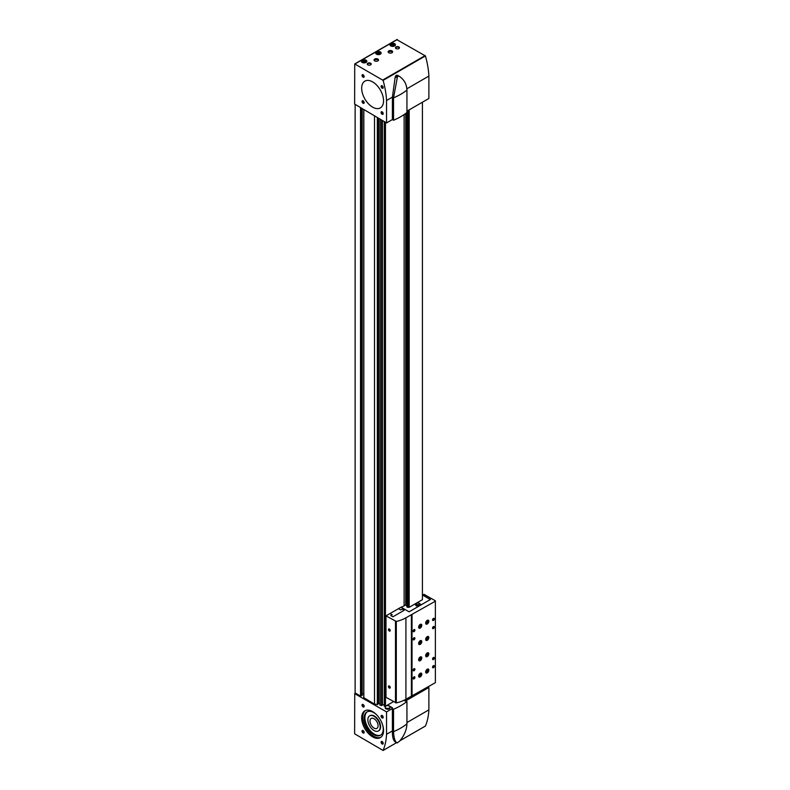 <?xml version="1.0" encoding="UTF-8"?>
<svg xmlns="http://www.w3.org/2000/svg" width="790" height="790" viewBox="0 0 790 790"><rect width="100%" height="100%" fill="white"/><g stroke="black" fill="none" stroke-linecap="round" stroke-linejoin="round"><path stroke-width="1.19" d="M355.125 104.774L355.125 692.949L360.517 696.069L362.106 695.151M384.236 706.112L384.236 121.591L384.236 706.112L385.451 706.27L393.469 701.648M380.02 705.223L380.02 119.152L380.02 705.223L381.925 705.332M363.834 697.698L374.519 704.157L377.709 704.443M374.519 704.157L374.519 115.982M406.88 112.545L406.88 606.898L407.591 607.303L407.591 110.778M408.233 697.926L409.181 697.995L422.413 690.154M408.529 110.235L408.529 607.303L409.181 607.303L422.413 599.669L422.413 102.226M409.181 697.995L409.181 697.382M409.181 607.303L409.181 109.859M381.935 704.818L384.236 704.818M377.719 702.754L378.538 703.189L378.538 118.293L378.538 703.564L380.02 703.93M362.205 693.758L363.736 693.758M404.125 605.535L404.125 114.56M401.172 607.243L405.734 605.051L405.734 113.424M407.591 607.303L407.729 110.699M406.939 111.153L428.881 98.483L428.881 76.077L406.87 88.796M386.547 122.924L354.631 104.083L354.73 63.941L383.091 80.373A72.334 41.761 60 0 1 386.547 100.518L386.547 122.924L392.373 119.567L392.403 97.18L395.237 76.689L396.59 75.169L398.18 76.087L397.498 76.482L395.909 75.564M386.547 100.518L392.403 97.14M383.091 80.373L425.415 55.932A72.334 41.761 60 0 1 428.881 76.077M376.465 54.164A2.745 1.58 0 0 0 379.457 54.51A2.745 1.58 0 0 0 381.145 53.049A2.745 1.58 0 0 0 378.4 51.459A2.745 1.58 0 0 0 375.655 53.049A2.745 1.58 0 0 0 376.465 54.164M362.175 62.42A2.745 1.58 0 0 0 365.168 62.756A2.745 1.58 0 0 0 366.856 61.294A2.745 1.58 0 0 0 364.121 59.714A2.745 1.58 0 0 0 361.376 61.294A2.745 1.58 0 0 0 362.175 62.42M390.754 45.919A2.745 1.58 0 0 0 393.736 46.264A2.745 1.58 0 0 0 395.435 44.803A2.745 1.58 0 0 0 392.689 43.213A2.745 1.58 0 0 0 389.944 44.803A2.745 1.58 0 0 0 390.754 45.919M398.861 46.936A1.995 1.155 180 0 1 398.861 48.565A1.995 1.155 180 0 1 396.037 48.565A1.995 1.155 180 0 1 396.037 46.936A1.995 1.155 180 0 1 398.861 46.936M370.638 63.23A1.995 1.155 180 0 1 370.638 64.859A1.995 1.155 180 0 1 367.824 64.859A1.995 1.155 180 0 1 367.824 63.23A1.995 1.155 180 0 1 370.638 63.23M388.808 52.742A2.242 1.294 0 0 0 391.257 53.019A2.242 1.294 0 0 0 392.64 51.824A2.242 1.294 0 0 0 390.398 50.53A2.242 1.294 0 0 0 388.157 51.824A2.242 1.294 0 0 0 388.808 52.742M374.697 60.889A2.242 1.294 0 0 0 377.146 61.166A2.242 1.294 0 0 0 378.529 59.971A2.242 1.294 0 0 0 376.287 58.677A2.242 1.294 0 0 0 374.045 59.971A2.242 1.294 0 0 0 374.697 60.889M396.955 39.727L425.415 55.932M372.613 107.144A15.464 8.927 -120 0 0 380.346 107.904A15.464 8.927 -120 0 0 380.346 90.05A15.464 8.927 -120 0 0 364.881 81.123A15.464 8.927 -120 0 0 362.511 93.516A15.464 8.927 -120 0 0 372.613 107.144M382.143 88.203A1.501 0.869 -120 0 0 383.199 87.591A1.501 0.869 -120 0 0 382.143 85.755A1.501 0.869 -120 0 0 381.086 86.367A1.501 0.869 -120 0 0 382.143 88.203M363.094 77.203A1.501 0.869 -120 0 0 364.151 76.591A1.501 0.869 -120 0 0 363.094 74.754A1.501 0.869 -120 0 0 362.037 75.366A1.501 0.869 -120 0 0 363.094 77.203M382.143 114.264A1.501 0.869 -120 0 0 383.199 113.661A1.501 0.869 -120 0 0 382.143 111.825A1.501 0.869 -120 0 0 381.086 112.437A1.501 0.869 -120 0 0 382.143 114.264M363.094 103.273A1.501 0.869 -120 0 0 364.151 102.66A1.501 0.869 -120 0 0 363.094 100.824A1.501 0.869 -120 0 0 362.037 101.436A1.501 0.869 -120 0 0 363.094 103.273M363.193 100.893A1.225 0.711 -120 0 0 362.669 100.873A1.225 0.711 -120 0 0 362.482 101.861A1.225 0.711 -120 0 0 363.281 102.937A1.225 0.711 -120 0 0 363.894 102.996A1.225 0.711 -120 0 0 364.151 102.542M382.241 111.884A1.225 0.711 -120 0 0 381.718 111.874A1.225 0.711 -120 0 0 381.531 112.852A1.225 0.711 -120 0 0 382.33 113.938A1.225 0.711 -120 0 0 382.943 113.997A1.225 0.711 -120 0 0 383.199 113.543M363.193 74.823A1.225 0.711 -120 0 0 362.669 74.803A1.225 0.711 -120 0 0 362.482 75.791A1.225 0.711 -120 0 0 363.281 76.867A1.225 0.711 -120 0 0 363.894 76.936A1.225 0.711 -120 0 0 364.151 76.472M382.241 85.824A1.225 0.711 -120 0 0 381.718 85.804A1.225 0.711 -120 0 0 381.531 86.791A1.225 0.711 -120 0 0 382.33 87.868A1.225 0.711 -120 0 0 382.943 87.927A1.225 0.711 -120 0 0 383.199 87.473M378.41 60.395A2.242 1.294 0 0 0 376.287 59.527A2.242 1.294 0 0 0 374.164 60.395M392.512 52.249A2.242 1.294 0 0 0 390.398 51.389A2.242 1.294 0 0 0 388.275 52.249M367.952 64.928A1.659 0.958 180 0 1 367.577 64.316A1.659 0.958 180 0 1 368.594 63.437A1.659 0.958 180 0 1 370.401 63.644A1.659 0.958 180 0 1 370.885 64.316A1.659 0.958 180 0 1 370.51 64.928M396.175 48.634A1.659 0.958 180 0 1 395.79 48.032A1.659 0.958 180 0 1 396.817 47.143A1.659 0.958 180 0 1 398.624 47.351A1.659 0.958 180 0 1 399.108 48.032A1.659 0.958 180 0 1 398.733 48.634M391.633 45.741A1.501 0.859 0 0 0 394.131 45.346A1.501 0.859 0 0 0 392.304 44.289A1.501 0.859 0 0 0 391.633 45.741M393.706 45.761L394.082 44.961L393.065 44.368L391.672 44.586L391.297 45.386L392.314 45.978M393.262 46.353A2.192 1.264 0 0 0 394.24 44.23A2.192 1.264 0 0 0 391.139 44.23A2.192 1.264 0 0 0 391.139 46.018A2.192 1.264 0 0 0 392.116 46.353M395.188 45.366L395.188 45.455A2.498 1.442 0 0 0 395.188 45.366A2.498 1.442 0 0 0 394.457 44.349A2.498 1.442 0 0 0 394.338 44.289M391.04 44.289A2.498 1.442 0 0 0 390.922 44.349A2.498 1.442 0 0 0 390.191 45.366A2.498 1.442 0 0 0 390.201 45.465L390.191 45.366M363.054 62.232A1.501 0.859 0 0 0 365.563 61.847A1.501 0.859 0 0 0 363.726 60.791A1.501 0.859 0 0 0 363.054 62.232M365.138 62.252L365.503 61.452L363.094 61.077L362.728 61.887L363.746 62.469M364.694 62.845A2.192 1.264 0 0 0 365.671 60.721A2.192 1.264 0 0 0 362.561 60.721A2.192 1.264 0 0 0 362.561 62.519A2.192 1.264 0 0 0 363.538 62.845M366.609 61.867L366.609 61.956A2.498 1.442 0 0 0 366.609 61.867A2.498 1.442 0 0 0 365.879 60.85A2.498 1.442 0 0 0 365.77 60.791M362.462 60.791A2.498 1.442 0 0 0 362.353 60.85A2.498 1.442 0 0 0 361.623 61.867A2.498 1.442 0 0 0 361.632 61.966L361.623 61.867M377.344 53.987A1.501 0.859 0 0 0 379.852 53.602A1.501 0.859 0 0 0 378.015 52.535A1.501 0.859 0 0 0 377.344 53.987M379.417 54.006L379.793 53.207L378.775 52.614L377.383 52.831L377.008 53.631L378.035 54.224M378.973 54.599A2.192 1.264 0 0 0 379.951 52.476A2.192 1.264 0 0 0 376.85 52.476A2.192 1.264 0 0 0 376.85 54.273A2.192 1.264 0 0 0 377.827 54.599M380.899 53.621L380.899 53.71A2.498 1.442 0 0 0 380.899 53.621A2.498 1.442 0 0 0 380.168 52.604A2.498 1.442 0 0 0 380.059 52.535M376.751 52.535A2.498 1.442 0 0 0 376.642 52.604A2.498 1.442 0 0 0 375.912 53.621A2.498 1.442 0 0 0 375.912 53.71L375.912 53.621M393.558 45.83L393.065 44.368M393.065 45.544L391.682 45.761L391.672 44.586M379.269 54.075L378.775 52.614M377.383 53.997L377.383 52.831M378.775 53.789L377.403 54.006M364.98 62.321L364.486 60.87M364.486 62.045L363.114 62.252L363.094 61.077M399.207 76.275L398.18 76.087L399.207 76.275C404.085 79.494 406.662 84.105 406.939 90.09L406.939 112.496A60.405 34.879 0 0 1 393.538 120.238L392.373 119.567M392.403 97.18L393.538 97.832L393.538 120.238M406.939 90.09A60.405 34.879 0 0 1 393.538 97.832L397.498 76.482M372.613 81.884A15.464 8.927 -120 0 0 364.881 81.123A15.464 8.927 -120 0 0 364.881 98.977A15.464 8.927 -120 0 0 380.346 107.904A15.464 8.927 -120 0 0 382.725 95.511A15.464 8.927 -120 0 0 372.613 81.884M406.939 722.544L428.881 709.874A72.334 41.761 60 0 1 425.415 726.02L425.316 726.079M386.547 734.315A72.334 41.761 60 0 1 383.091 750.461L354.631 733.811L354.73 693.66L386.547 711.909L386.547 734.315L392.403 730.938M383.091 750.461L396.521 742.709L383.041 750.5M399.878 740.763L425.415 726.02M427.963 686.945L428.881 687.478L405.774 700.809L403.69 700.424L406.939 701.49A60.405 34.879 180 0 1 393.538 709.223L391.702 708.166L392.373 708.551L386.547 711.909M392.403 707.761L391.702 708.166L392.403 707.761L387.643 705.006L392.403 707.761M385.214 707.03L385.214 707.84A2.39 1.383 0 0 0 385.915 708.818A2.39 1.383 0 0 0 388.522 709.114A2.39 1.383 0 0 0 390.003 707.84L390.003 707.03A2.39 1.383 0 0 0 387.613 705.648A2.39 1.383 0 0 0 385.214 707.03A2.39 1.383 0 0 0 385.915 708.008A2.39 1.383 0 0 0 388.522 708.304A2.39 1.383 0 0 0 390.003 707.03M428.881 687.478L428.881 709.874M406.939 701.49L406.939 723.887C406.682 730.128 404.095 736.013 399.207 741.543L396.857 742.896C394.882 741.356 393.776 737.593 393.538 731.629L392.403 730.977L392.373 708.551M372.613 736.863A15.464 8.927 -120 0 0 380.346 737.623A15.464 8.927 -120 0 0 380.346 719.769A15.464 8.927 -120 0 0 364.881 710.842A15.464 8.927 -120 0 0 362.511 723.235A15.464 8.927 -120 0 0 372.613 736.863M382.143 743.992A1.501 0.869 -120 0 0 383.199 743.38A1.501 0.869 -120 0 0 382.143 741.543A1.501 0.869 -120 0 0 381.086 742.156A1.501 0.869 -120 0 0 382.143 743.992M363.094 732.992A1.501 0.869 -120 0 0 364.151 732.379A1.501 0.869 -120 0 0 363.094 730.553A1.501 0.869 -120 0 0 362.037 731.155A1.501 0.869 -120 0 0 363.094 732.992M382.143 717.922A1.501 0.869 -120 0 0 383.199 717.31A1.501 0.869 -120 0 0 382.143 715.473A1.501 0.869 -120 0 0 381.086 716.086A1.501 0.869 -120 0 0 382.143 717.922M363.094 706.922A1.501 0.869 -120 0 0 364.151 706.309A1.501 0.869 -120 0 0 363.094 704.482A1.501 0.869 -120 0 0 362.037 705.095A1.501 0.869 -120 0 0 363.094 706.922M363.193 704.542A1.225 0.711 -120 0 0 362.669 704.532A1.225 0.711 -120 0 0 362.482 705.51A1.225 0.711 -120 0 0 363.281 706.596A1.225 0.711 -120 0 0 363.894 706.655A1.225 0.711 -120 0 0 364.151 706.191M382.241 715.543A1.225 0.711 -120 0 0 381.718 715.523A1.225 0.711 -120 0 0 381.531 716.51A1.225 0.711 -120 0 0 382.33 717.587A1.225 0.711 -120 0 0 382.943 717.656A1.225 0.711 -120 0 0 383.199 717.192M363.193 730.612A1.225 0.711 -120 0 0 362.669 730.602A1.225 0.711 -120 0 0 362.482 731.58A1.225 0.711 -120 0 0 363.281 732.666A1.225 0.711 -120 0 0 363.894 732.725A1.225 0.711 -120 0 0 364.151 732.261M382.241 741.613A1.225 0.711 -120 0 0 381.718 741.593A1.225 0.711 -120 0 0 381.531 742.58A1.225 0.711 -120 0 0 382.33 743.657A1.225 0.711 -120 0 0 382.943 743.716A1.225 0.711 -120 0 0 383.199 743.262M374.026 728.104A5.737 3.308 -120 0 0 376.899 728.39A5.737 3.308 -120 0 0 376.899 721.764A5.737 3.308 -120 0 0 371.162 718.456A5.737 3.308 -120 0 0 370.283 723.048A5.737 3.308 -120 0 0 374.026 728.104M374.026 730.553A8.729 5.036 -120 0 0 378.39 730.977A8.729 5.036 -120 0 0 378.39 720.905A8.729 5.036 -120 0 0 369.661 715.858A8.729 5.036 -120 0 0 368.328 722.86A8.729 5.036 -120 0 0 374.026 730.553M378.588 730.859A8.729 5.036 -120 0 0 378.785 730.76A8.729 5.036 -120 0 0 378.785 720.678A8.729 5.036 -120 0 0 370.056 715.631A8.729 5.036 -120 0 0 369.858 715.76M367.34 711.75A13.47 7.782 -120 0 0 365.721 722.643A13.47 7.782 -120 0 0 374.421 734.196A13.47 7.782 -120 0 0 380.79 735.046M376.81 714.999A13.47 7.782 -120 0 0 366.975 711.938A13.47 7.782 -120 0 0 364.911 722.731A13.47 7.782 -120 0 0 373.709 734.601A13.47 7.782 -120 0 0 380.444 735.273A13.47 7.782 -120 0 0 382.716 725.22M365.454 710.556A15.464 8.927 -120 0 0 363.765 723.097A15.464 8.927 -120 0 0 373.709 736.231A15.464 8.927 -120 0 0 380.879 737.277M406.939 723.887A60.405 34.879 180 0 1 393.538 731.629L393.538 709.223M397.498 742.867L395.237 741.968C393.193 740.349 392.245 736.685 392.403 730.977M404.154 610.305L402.071 609.11L400.658 609.919L398.506 608.675L385.984 615.864L385.984 697.333L396.303 702.912A28.44 16.412 0 0 0 405.922 699.269L435.369 682.669L435.369 600.795L424.082 594.356L422.413 594.979L430.343 599.541M398.506 608.675L401.053 607.174L409.092 611.815L430.471 599.472L422.423 594.831M405.734 605.051L406.88 605.713M408.529 607.303L407.729 607.303M390.043 613.524L392.196 614.768L390.783 615.578L392.897 616.802L404.194 610.285L402.071 609.06L400.658 609.88L398.506 608.636M385.984 615.864L396.303 621.454A28.44 16.412 0 0 0 405.922 617.8L435.369 601.2M389.342 686.026L389.342 686.026A1.244 0.721 60 0 1 390.221 687.557A1.244 0.721 60 0 1 389.342 688.06A1.244 0.721 60 0 1 388.453 686.54A1.244 0.721 60 0 1 389.342 686.026M389.342 628.998L389.342 628.998A1.244 0.721 60 0 1 390.221 630.529A1.244 0.721 60 0 1 389.342 631.042A1.244 0.721 60 0 1 388.453 629.512A1.244 0.721 60 0 1 389.342 628.998L389.49 629.087M411.452 696.148L411.452 614.689M411.383 696.108L411.383 614.64M427.262 652.935A2.242 1.294 120 0 0 425.79 654.91A2.242 1.294 120 0 0 426.136 656.707A2.242 1.294 120 0 0 428.378 655.414A2.242 1.294 120 0 0 428.378 652.826A2.242 1.294 120 0 0 427.262 652.935M427.262 669.229A2.242 1.294 120 0 0 425.79 671.204A2.242 1.294 120 0 0 426.136 673.001A2.242 1.294 120 0 0 428.378 671.707A2.242 1.294 120 0 0 428.378 669.11A2.242 1.294 120 0 0 427.262 669.229M420.201 624.416A2.242 1.294 120 0 0 418.74 626.401A2.242 1.294 120 0 0 419.085 628.198A2.242 1.294 120 0 0 421.327 626.905A2.242 1.294 120 0 0 421.327 624.307A2.242 1.294 120 0 0 420.201 624.416M420.201 640.71A2.242 1.294 120 0 0 418.74 642.695A2.242 1.294 120 0 0 419.085 644.492A2.242 1.294 120 0 0 421.327 643.198A2.242 1.294 120 0 0 421.327 640.601A2.242 1.294 120 0 0 420.201 640.71M420.201 657.004A2.242 1.294 120 0 0 418.74 658.988A2.242 1.294 120 0 0 419.085 660.786A2.242 1.294 120 0 0 421.327 659.492A2.242 1.294 120 0 0 421.327 656.895A2.242 1.294 120 0 0 420.201 657.004M420.201 673.297A2.242 1.294 120 0 0 418.74 675.282A2.242 1.294 120 0 0 419.085 677.079A2.242 1.294 120 0 0 421.327 675.776A2.242 1.294 120 0 0 421.327 673.189A2.242 1.294 120 0 0 420.201 673.297M427.262 636.641A2.242 1.294 120 0 0 425.79 638.616A2.242 1.294 120 0 0 426.136 640.413A2.242 1.294 120 0 0 428.378 639.12A2.242 1.294 120 0 0 428.378 636.533A2.242 1.294 120 0 0 427.262 636.641M427.262 620.348A2.242 1.294 120 0 0 425.79 622.323A2.242 1.294 120 0 0 426.136 624.12A2.242 1.294 120 0 0 428.378 622.826A2.242 1.294 120 0 0 428.378 620.239A2.242 1.294 120 0 0 427.262 620.348M414.029 631.654A1.244 0.721 -60 0 1 413.15 631.141A1.244 0.721 -60 0 1 414.029 629.61A1.244 0.721 -60 0 1 414.908 630.124A1.244 0.721 -60 0 1 414.029 631.654M414.029 639.801A1.244 0.721 -60 0 1 413.15 639.288A1.244 0.721 -60 0 1 414.029 637.757A1.244 0.721 -60 0 1 414.908 638.271A1.244 0.721 -60 0 1 414.029 639.801M433.434 628.593A1.244 0.721 -60 0 1 432.555 628.09A1.244 0.721 -60 0 1 433.434 626.559A1.244 0.721 -60 0 1 434.312 627.072A1.244 0.721 -60 0 1 433.434 628.593M414.029 670.75A1.244 0.721 -60 0 1 413.15 670.246A1.244 0.721 -60 0 1 414.029 668.715A1.244 0.721 -60 0 1 414.908 669.229A1.244 0.721 -60 0 1 414.029 670.75M433.434 659.551A1.244 0.721 -60 0 1 432.555 659.048A1.244 0.721 -60 0 1 433.434 657.517A1.244 0.721 -60 0 1 434.312 658.021A1.244 0.721 -60 0 1 433.434 659.551M414.029 678.896A1.244 0.721 -60 0 1 413.15 678.393A1.244 0.721 -60 0 1 414.029 676.862A1.244 0.721 -60 0 1 414.908 677.376A1.244 0.721 -60 0 1 414.029 678.896M433.434 667.698A1.244 0.721 -60 0 1 432.555 667.185A1.244 0.721 -60 0 1 433.434 665.664A1.244 0.721 -60 0 1 434.312 666.168A1.244 0.721 -60 0 1 433.434 667.698M433.434 620.446A1.244 0.721 -60 0 1 432.555 619.943A1.244 0.721 -60 0 1 433.434 618.412A1.244 0.721 -60 0 1 434.312 618.926A1.244 0.721 -60 0 1 433.434 620.446M412.025 696.148L412.025 614.689M390.823 615.598L392.196 614.768M390.221 630.44A1.027 0.593 60 0 1 388.976 629.038A1.027 0.593 60 0 1 389.421 629.057M390.221 687.458A1.027 0.593 60 0 1 388.976 686.066A1.027 0.593 60 0 1 389.421 686.076M433.354 618.461A1.027 0.593 -60 0 1 432.762 620.239A1.027 0.593 -60 0 1 432.555 619.844M433.354 665.713A1.027 0.593 -60 0 1 432.762 667.481A1.027 0.593 -60 0 1 432.555 667.096M413.95 676.912A1.027 0.593 -60 0 1 413.368 678.689A1.027 0.593 -60 0 1 413.15 678.294M433.354 657.566A1.027 0.593 -60 0 1 432.762 659.334A1.027 0.593 -60 0 1 432.555 658.949M413.95 668.765A1.027 0.593 -60 0 1 413.368 670.542A1.027 0.593 -60 0 1 413.15 670.147M433.354 626.608A1.027 0.593 -60 0 1 432.762 628.386A1.027 0.593 -60 0 1 432.555 627.991M413.95 637.807A1.027 0.593 -60 0 1 413.368 639.584A1.027 0.593 -60 0 1 413.15 639.189M413.95 629.66A1.027 0.593 -60 0 1 413.368 631.437A1.027 0.593 -60 0 1 413.15 631.042M425.701 622.698A1.225 0.711 120 0 0 425.711 622.708A1.225 0.711 120 0 0 426.936 621.997A1.225 0.711 120 0 0 426.936 620.585A1.225 0.711 120 0 0 426.936 620.575M425.672 622.974A1.501 0.869 120 0 0 427.272 622.184A1.501 0.869 120 0 0 427.153 620.407M425.83 623.804A2.242 1.294 120 0 0 427.637 622.402A2.242 1.294 120 0 0 427.953 620.13M425.701 638.992A1.225 0.711 120 0 0 425.711 639.001A1.225 0.711 120 0 0 426.936 638.29A1.225 0.711 120 0 0 426.936 636.868L426.936 636.868M425.672 639.268A1.501 0.869 120 0 0 427.272 638.478A1.501 0.869 120 0 0 427.153 636.701M425.83 640.098A2.242 1.294 120 0 0 427.637 638.695A2.242 1.294 120 0 0 427.953 636.424M418.651 675.648A1.225 0.711 120 0 0 418.661 675.657A1.225 0.711 120 0 0 419.885 674.946A1.225 0.711 120 0 0 419.885 673.534A1.225 0.711 120 0 0 419.875 673.524M418.621 675.934A1.501 0.869 120 0 0 420.211 675.134A1.501 0.869 120 0 0 420.102 673.366M418.779 676.754A2.242 1.294 120 0 0 420.586 675.351A2.242 1.294 120 0 0 420.892 673.08M418.651 659.354A1.225 0.711 120 0 0 418.661 659.364A1.225 0.711 120 0 0 419.885 658.653A1.225 0.711 120 0 0 419.885 657.24A1.225 0.711 120 0 0 419.875 657.231M418.621 659.64A1.501 0.869 120 0 0 420.211 658.84A1.501 0.869 120 0 0 420.102 657.073M418.779 660.46A2.242 1.294 120 0 0 420.586 659.058A2.242 1.294 120 0 0 420.892 656.786M418.651 643.07A1.225 0.711 120 0 0 418.661 643.07A1.225 0.711 120 0 0 419.885 642.359A1.225 0.711 120 0 0 419.885 640.947A1.225 0.711 120 0 0 419.875 640.937M418.621 643.346A1.501 0.869 120 0 0 420.211 642.546A1.501 0.869 120 0 0 420.102 640.779M418.779 644.166A2.242 1.294 120 0 0 420.586 642.764A2.242 1.294 120 0 0 420.892 640.493M418.651 626.776A1.225 0.711 120 0 0 418.661 626.776A1.225 0.711 120 0 0 419.885 626.065A1.225 0.711 120 0 0 419.885 624.653A1.225 0.711 120 0 0 419.875 624.653M418.621 627.053A1.501 0.869 120 0 0 420.211 626.253A1.501 0.869 120 0 0 420.102 624.485M418.779 627.872A2.242 1.294 120 0 0 420.586 626.47A2.242 1.294 120 0 0 420.892 624.209M425.701 671.579A1.225 0.711 120 0 0 425.711 671.579A1.225 0.711 120 0 0 426.936 670.878A1.225 0.711 120 0 0 426.936 669.456L426.936 669.456M425.672 671.856A1.501 0.869 120 0 0 427.272 671.065A1.501 0.869 120 0 0 427.153 669.288M425.83 672.685A2.242 1.294 120 0 0 427.637 671.283A2.242 1.294 120 0 0 427.953 669.012M425.701 655.285A1.225 0.711 120 0 0 425.711 655.295A1.225 0.711 120 0 0 426.936 654.584A1.225 0.711 120 0 0 426.936 653.162L426.936 653.162M425.672 655.562A1.501 0.869 120 0 0 427.272 654.772A1.501 0.869 120 0 0 427.153 652.994M425.83 656.391A2.242 1.294 120 0 0 427.637 654.989A2.242 1.294 120 0 0 427.953 652.718M421.347 604.735L419.855 603.876M416.172 603.758A2.39 1.383 0 0 0 415.52 604.706A2.39 1.383 0 0 0 416.221 605.683L417.959 606.69M420.784 605.061L419.855 604.528M419.52 605.792L419.855 603.807L419.144 603.175A1.748 1.007 180 0 1 419.599 604.153L419.855 603.807M417.555 606.453L418.67 606.286M419.332 604.933L419.599 604.153A1.748 1.007 180 0 1 418.364 604.864A1.748 1.007 180 0 1 416.676 604.607A1.748 1.007 180 0 1 416.221 603.629L415.965 604.409L417.387 605.239L419.332 604.933L419.332 605.9M417.387 605.239L417.387 606.365M415.965 604.409L415.965 605.515M418.967 603.284A1.501 0.859 180 0 1 418.967 604.498A1.501 0.859 180 0 1 416.853 604.498A1.501 0.859 180 0 1 416.853 603.284A1.501 0.859 180 0 1 418.967 603.284M416.221 603.629A1.748 1.007 180 0 1 417.456 602.918A1.748 1.007 180 0 1 419.144 603.175M360.517 696.069L360.517 107.894M384.928 706.339L384.928 121.986M384.365 706.221L384.365 121.66M381.55 705.628L381.55 120.041M380.148 705.332L380.148 119.231M377.334 704.749L377.334 117.601M363.834 697.985L363.834 109.81M385.451 706.27L385.451 122.292M361.01 696.069L361.01 108.181M362.106 695.437L362.106 108.813M377.59 704.68L377.59 117.749M377.709 704.482L377.709 117.819L377.719 704.463M378.617 703.633L378.617 118.342M381.807 705.559L381.807 120.189M381.925 705.371L381.925 120.258L381.935 705.351M382.133 704.492L382.133 120.376M382.39 704.433L382.39 120.524M382.795 80.017L425.119 55.586M354.977 63.96L397.311 39.53M399.059 76.195L397.587 75.336M396.857 77.627L395.237 76.689M354.977 693.689L355.688 693.274M395.494 702.824L395.494 621.355M396.303 702.912L396.303 621.454M405.922 699.269L405.922 617.8M362.205 695.299L362.205 108.872M363.736 697.837L363.736 109.751M354.73 63.941L397.064 39.5M399.138 76.235L397.518 75.297M399.859 740.793L425.375 726.059M354.73 693.66L355.54 693.195M396.886 742.916L395.276 741.988"/></g></svg>
